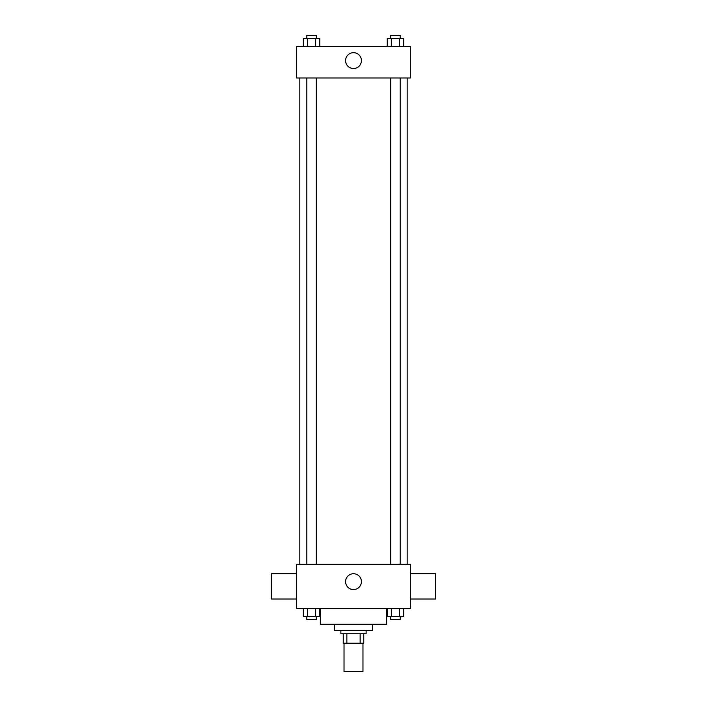 <?xml version="1.0" encoding="UTF-8"?>
<svg xmlns="http://www.w3.org/2000/svg" width="707" height="707" viewBox="0 0 707 707"><rect width="100%" height="100%" fill="white"/><g stroke="black" fill="none" stroke-linecap="round" stroke-linejoin="round"><path stroke-width="1.06" d="M344.026 643.229L344.026 671.65L362.974 671.65L362.974 643.229M360.146 633.755L360.146 643.229L343.24 643.229L343.24 633.755M360.146 643.229L363.76 643.229L363.76 633.755L363.76 643.229M366.129 630.6L366.129 633.755L340.871 633.755L340.871 630.6M346.854 633.755L346.854 643.229M372.448 624.281L372.448 630.6L334.552 630.6L334.552 624.281M386.658 608.497L386.658 624.281L320.342 624.281L320.342 608.497M410.343 608.497L296.657 608.497L296.657 564.283L410.343 564.283L410.343 608.497M361.418 581.649A7.918 7.918 0 0 1 349.541 588.507A7.918 7.918 0 0 1 349.541 574.791A7.918 7.918 0 0 1 361.418 581.649M410.343 599.023L435.6 599.023L435.6 573.757L410.343 573.757M296.657 573.757L271.4 573.757L271.4 599.023L296.657 599.023M407.179 77.982L407.179 564.283M390.697 564.283L390.697 77.982M316.303 77.982L316.303 564.283M410.343 77.982L296.657 77.982L296.657 46.406L410.343 46.406L410.343 77.982M361.418 60.616A7.918 7.918 0 0 1 349.541 67.474A7.918 7.918 0 0 1 349.541 53.75A7.918 7.918 0 0 1 361.418 60.616M403.644 46.406L403.644 38.505L387.233 38.505L387.233 46.406M399.535 38.505L399.535 46.406M391.333 38.505L391.333 46.406M390.697 38.505L390.697 35.35L400.171 35.35L400.171 38.505M319.767 46.406L319.767 38.505L303.356 38.505L303.356 46.406M315.667 38.505L315.667 46.406M307.465 38.505L307.465 46.406M306.829 38.505L306.829 35.35L316.303 35.35L316.303 38.505M403.644 608.497L403.644 616.389L387.233 616.389L387.233 608.497M399.535 608.497L399.535 616.389M391.333 608.497L391.333 616.389M400.171 616.389L400.171 619.544L390.697 619.544L390.697 616.389M319.767 608.497L319.767 616.389L303.356 616.389L303.356 608.497M315.667 608.497L315.667 616.389M307.465 608.497L307.465 616.389M316.303 616.389L316.303 619.544L306.829 619.544L306.829 616.389M299.821 77.982L299.821 564.283M400.171 564.283L400.171 77.982M306.829 77.982L306.829 564.283"/></g></svg>
